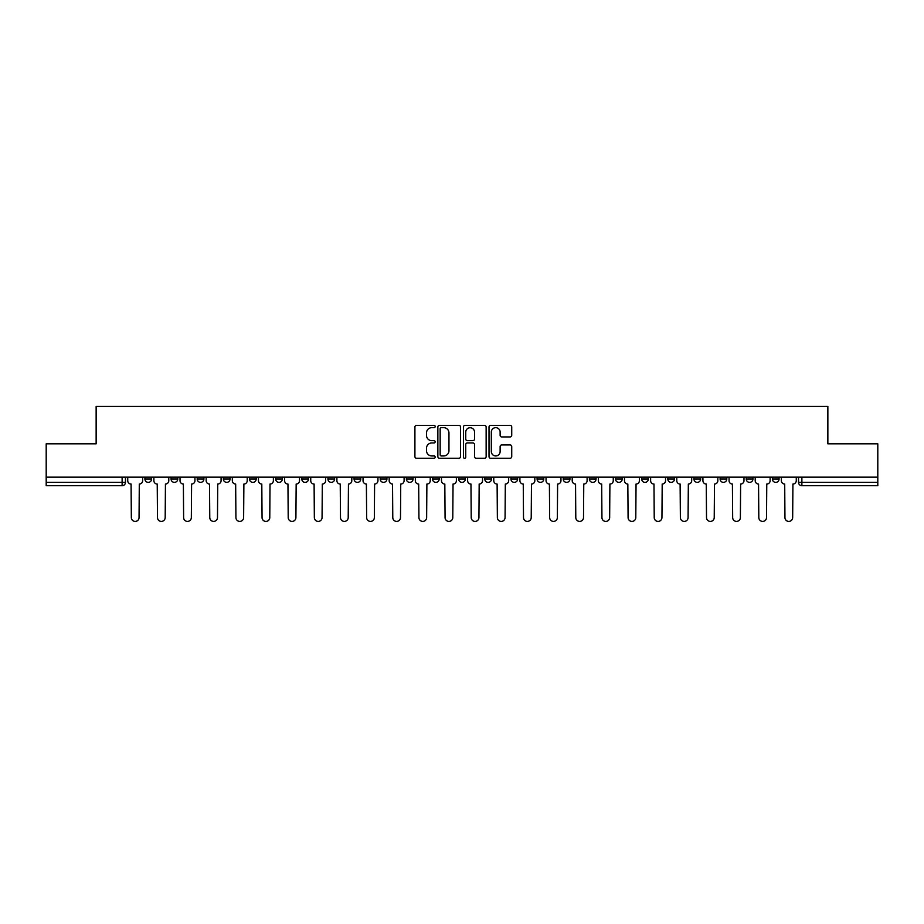 <?xml version="1.0" encoding="UTF-8"?>
<svg xmlns="http://www.w3.org/2000/svg" width="924" height="924" viewBox="0 0 924 924"><rect width="100%" height="100%" fill="white"/><g stroke="black" fill="none" stroke-linecap="round" stroke-linejoin="round"><path stroke-width="1.39" d="M435.181 426.507A1.155 1.155 0 0 0 434.037 425.352L416.551 425.352A1.64 1.64 0 0 0 414.911 427.003L414.911 456.606A1.64 1.64 0 0 0 416.551 458.258L434.037 458.258A1.155 1.155 0 0 0 435.181 457.103A1.155 1.155 0 0 0 434.037 455.948L431.774 455.948A5.267 5.267 0 0 1 426.507 450.693L426.507 448.221A5.267 5.267 0 0 1 431.774 442.954L434.037 442.954A1.155 1.155 0 0 0 435.181 441.811A1.155 1.155 0 0 0 434.037 440.656L431.774 440.656A5.267 5.267 0 0 1 426.507 435.389L426.507 432.917A5.267 5.267 0 0 1 431.774 427.662L434.037 427.662A1.155 1.155 0 0 0 435.181 426.507M772.383 477.165L772.383 479.013L779.082 479.013A3.349 3.349 0 0 1 775.733 482.363A3.349 3.349 0 0 1 772.383 479.013L772.383 477.165M693.947 479.013L693.947 477.165L693.947 479.013A3.349 3.349 0 0 0 697.297 482.363A3.349 3.349 0 0 1 693.947 479.013L700.658 479.013A3.349 3.349 0 0 1 697.297 482.363M667.809 479.013L667.809 477.165L667.809 479.013A3.349 3.349 0 0 0 671.159 482.363A3.349 3.349 0 0 1 667.809 479.013L674.508 479.013A3.349 3.349 0 0 1 671.159 482.363M589.373 477.165L589.373 479.013L596.072 479.013A3.349 3.349 0 0 1 592.723 482.363A3.349 3.349 0 0 1 589.373 479.013L589.373 477.165M563.224 477.165L563.224 479.013L569.935 479.013A3.349 3.349 0 0 1 566.574 482.363A3.349 3.349 0 0 1 563.224 479.013L563.224 477.165M406.364 477.165L406.364 479.013L413.063 479.013A3.349 3.349 0 0 1 409.713 482.363A3.349 3.349 0 0 1 406.364 479.013L406.364 477.165M380.214 477.165L380.214 479.013L386.913 479.013A3.349 3.349 0 0 1 383.564 482.363A3.349 3.349 0 0 1 380.214 479.013L380.214 477.165M249.492 479.013L249.492 477.165L249.492 479.013A3.349 3.349 0 0 0 252.841 482.363A3.349 3.349 0 0 1 249.492 479.013L256.191 479.013A3.349 3.349 0 0 1 252.841 482.363M223.342 477.165L223.342 479.013L230.053 479.013A3.349 3.349 0 0 1 226.703 482.363A3.349 3.349 0 0 1 223.342 479.013L223.342 477.165M197.205 477.165L197.205 479.013L203.904 479.013A3.349 3.349 0 0 1 200.554 482.363A3.349 3.349 0 0 1 197.205 479.013L197.205 477.165M171.055 479.013L171.055 477.165L171.055 479.013A3.349 3.349 0 0 0 174.405 482.363A3.349 3.349 0 0 1 171.055 479.013L177.766 479.013A3.349 3.349 0 0 1 174.405 482.363A3.349 3.349 0 0 0 177.766 479.013A3.349 3.349 0 0 1 174.405 482.363M144.918 479.013L144.918 477.165L144.918 479.013A3.349 3.349 0 0 0 148.267 482.363A3.349 3.349 0 0 1 144.918 479.013L151.617 479.013A3.349 3.349 0 0 1 148.267 482.363A3.349 3.349 0 0 0 151.617 479.013A3.349 3.349 0 0 1 148.267 482.363M510.071 436.948A1.64 1.64 0 0 0 511.723 435.308L511.723 427.003A1.64 1.64 0 0 0 510.071 425.352L490.667 425.352A1.64 1.64 0 0 0 489.015 427.003L489.015 456.606A1.64 1.64 0 0 0 490.667 458.258L510.071 458.258A1.64 1.64 0 0 0 511.723 456.606L511.723 446.581A1.64 1.64 0 0 0 510.071 444.929L501.767 444.929A1.64 1.64 0 0 0 500.127 446.581L500.127 451.547A4.401 4.401 0 0 1 495.726 455.948A4.401 4.401 0 0 1 491.325 451.547L491.325 432.062A4.401 4.401 0 0 1 495.726 427.662A4.401 4.401 0 0 1 500.127 432.062L500.127 435.308A1.64 1.64 0 0 0 501.767 436.948L510.071 436.948M46.2 477.165L46.2 443.82L96.142 443.82L96.142 406.445L827.858 406.445L827.858 443.82L877.8 443.82L877.8 477.165L46.2 477.165L46.2 482.363L125.468 482.363L125.468 477.165M460.556 427.003A1.64 1.64 0 0 0 458.916 425.352L439.501 425.352A1.64 1.64 0 0 0 437.861 427.003L437.861 456.606A1.64 1.64 0 0 0 439.501 458.258L458.916 458.258A1.64 1.64 0 0 0 460.556 456.606L460.556 427.003M465.084 425.352L484.499 425.352A1.64 1.64 0 0 1 486.139 427.003L486.139 456.606A1.64 1.64 0 0 1 484.499 458.258L476.183 458.258A1.64 1.64 0 0 1 474.543 456.606L474.543 444.606A1.64 1.64 0 0 0 472.903 442.954L467.382 442.954A1.64 1.64 0 0 0 465.742 444.606L465.742 457.103A1.155 1.155 0 0 1 464.587 458.258A1.155 1.155 0 0 1 463.444 457.103L463.444 427.003A1.64 1.64 0 0 1 465.084 425.352M798.532 477.165L798.532 482.363L877.8 482.363L877.8 485.712L801.882 485.712A3.349 3.349 0 0 1 798.532 482.363L798.532 477.165M877.8 477.165L877.8 482.363M122.118 477.165L122.118 485.712A3.349 3.349 0 0 0 125.468 482.363A3.349 3.349 0 0 1 122.118 485.712L46.2 485.712L46.2 482.363M779.082 477.165L779.082 479.013L779.082 477.165M752.944 477.165L752.944 479.013A3.349 3.349 0 0 1 749.595 482.363A3.349 3.349 0 0 1 746.234 479.013L752.944 479.013L752.944 477.165M746.234 477.165L746.234 479.013M726.795 477.165L726.795 479.013A3.349 3.349 0 0 1 723.446 482.363A3.349 3.349 0 0 1 720.096 479.013L726.795 479.013M720.096 477.165L720.096 479.013M700.658 477.165L700.658 479.013L700.658 477.165M674.508 477.165L674.508 479.013L674.508 477.165M648.359 477.165L648.359 479.013A3.349 3.349 0 0 1 645.01 482.363A3.349 3.349 0 0 1 641.66 479.013L648.359 479.013L648.359 477.165M641.66 477.165L641.66 479.013M622.222 477.165L622.222 479.013A3.349 3.349 0 0 1 618.872 482.363A3.349 3.349 0 0 1 615.511 479.013L622.222 479.013A3.349 3.349 0 0 1 618.872 482.363A3.349 3.349 0 0 0 622.222 479.013M615.511 477.165L615.511 479.013M596.072 477.165L596.072 479.013L596.072 477.165M569.935 477.165L569.935 479.013L569.935 477.165M543.786 477.165L543.786 479.013A3.349 3.349 0 0 1 540.436 482.363A3.349 3.349 0 0 1 537.087 479.013L543.786 479.013M537.087 477.165L537.087 479.013M517.636 477.165L517.636 479.013A3.349 3.349 0 0 1 514.287 482.363A3.349 3.349 0 0 1 510.937 479.013L517.636 479.013A3.349 3.349 0 0 1 514.287 482.363A3.349 3.349 0 0 0 517.636 479.013M510.937 477.165L510.937 479.013M491.499 477.165L491.499 479.013A3.349 3.349 0 0 1 488.149 482.363A3.349 3.349 0 0 1 484.788 479.013A3.349 3.349 0 0 0 488.149 482.363M484.788 477.165L484.788 479.013L491.499 479.013M465.349 477.165L465.349 479.013A3.349 3.349 0 0 1 462 482.363A3.349 3.349 0 0 1 458.651 479.013L465.349 479.013L465.349 477.165M458.651 477.165L458.651 479.013M439.212 477.165L439.212 479.013A3.349 3.349 0 0 1 435.851 482.363A3.349 3.349 0 0 1 432.501 479.013L439.212 479.013A3.349 3.349 0 0 1 435.851 482.363A3.349 3.349 0 0 0 439.212 479.013L439.212 477.165M432.501 477.165L432.501 479.013M413.063 477.165L413.063 479.013M386.913 477.165L386.913 479.013L386.913 477.165M360.776 477.165L360.776 479.013A3.349 3.349 0 0 1 357.426 482.363A3.349 3.349 0 0 1 354.065 479.013L360.776 479.013L360.776 477.165M354.065 477.165L354.065 479.013M334.627 477.165L334.627 479.013A3.349 3.349 0 0 1 331.277 482.363A3.349 3.349 0 0 1 327.928 479.013L334.627 479.013M327.928 477.165L327.928 479.013M308.489 477.165L308.489 479.013A3.349 3.349 0 0 1 305.128 482.363A3.349 3.349 0 0 1 301.778 479.013A3.349 3.349 0 0 0 305.128 482.363M301.778 477.165L301.778 479.013L308.489 479.013M282.34 477.165L282.34 479.013A3.349 3.349 0 0 1 278.99 482.363A3.349 3.349 0 0 1 275.641 479.013A3.349 3.349 0 0 0 278.99 482.363A3.349 3.349 0 0 0 282.34 479.013A3.349 3.349 0 0 1 278.99 482.363M275.641 477.165L275.641 479.013L282.34 479.013M256.191 477.165L256.191 479.013M230.053 477.165L230.053 479.013A3.349 3.349 0 0 1 226.703 482.363A3.349 3.349 0 0 0 230.053 479.013L230.053 477.165M203.904 477.165L203.904 479.013A3.349 3.349 0 0 1 200.554 482.363A3.349 3.349 0 0 0 203.904 479.013L203.904 477.165M177.766 477.165L177.766 479.013L177.766 477.165M151.617 477.165L151.617 479.013L151.617 477.165M441.314 427.662A1.155 1.155 0 0 0 440.159 428.805L440.159 454.804A1.155 1.155 0 0 0 441.314 455.948L443.693 455.948A5.267 5.267 0 0 0 448.96 450.693L448.96 432.917A5.267 5.267 0 0 0 443.693 427.662L441.314 427.662M474.543 432.143A4.401 4.401 0 0 0 470.143 427.743A4.401 4.401 0 0 0 465.742 432.143L465.742 439.004A1.64 1.64 0 0 0 467.382 440.656L472.903 440.656A1.64 1.64 0 0 0 474.543 439.004L474.543 432.143M127.731 480.688L127.731 477.165L127.731 480.688A3.349 3.349 48.4 0 0 131.081 484.037L131.335 517.556A3.858 3.858 48.4 0 0 135.193 521.413A3.858 3.858 48.4 0 0 139.05 517.556L139.293 484.037A3.349 3.349 48.4 0 0 142.654 480.688L142.654 477.165M131.081 484.037L131.335 517.556M139.05 517.556L139.293 484.037M153.881 480.688L153.881 477.165L153.881 480.688A3.349 3.349 48.4 0 0 157.23 484.037L157.484 517.556A3.858 3.858 48.4 0 0 161.342 521.413A3.858 3.858 48.4 0 0 165.188 517.556L165.442 484.037A3.349 3.349 48.4 0 0 168.792 480.688L168.792 477.165M180.018 480.688L180.018 477.165L180.018 480.688A3.349 3.349 48.4 0 0 183.379 484.037L183.622 517.556A3.858 3.858 48.4 0 0 187.48 521.413A3.858 3.858 48.4 0 0 191.337 517.556L191.591 484.037A3.349 3.349 48.4 0 0 194.941 480.688L194.941 477.165M157.23 484.037L157.484 517.556M165.188 517.556L165.442 484.037M183.379 484.037L183.622 517.556M191.337 517.556L191.591 484.037M206.168 480.688L206.168 477.165L206.168 480.688A3.349 3.349 48.4 0 0 209.517 484.037L209.771 517.556A3.858 3.858 48.4 0 0 213.629 521.413A3.858 3.858 48.4 0 0 217.487 517.556L217.729 484.037A3.349 3.349 48.4 0 0 221.079 480.688L221.079 477.165M232.317 480.688L232.317 477.165L232.317 480.688A3.349 3.349 48.4 0 0 235.666 484.037L235.92 517.556A3.858 3.858 48.4 0 0 239.766 521.413A3.858 3.858 48.4 0 0 243.624 517.556L243.878 484.037A3.349 3.349 48.4 0 0 247.228 480.688L247.228 477.165M258.454 480.688L258.454 477.165L258.454 480.688A3.349 3.349 48.4 0 0 261.804 484.037L262.058 517.556A3.858 3.858 48.4 0 0 265.916 521.413A3.858 3.858 48.4 0 0 269.773 517.556L270.016 484.037A3.349 3.349 48.4 0 0 273.377 480.688L273.377 477.165M209.517 484.037L209.771 517.556M217.487 517.556L217.729 484.037M235.666 484.037L235.92 517.556M243.624 517.556L243.878 484.037M261.804 484.037L262.058 517.556M269.773 517.556L270.016 484.037M284.604 480.688L284.604 477.165L284.604 480.688A3.349 3.349 48.4 0 0 287.953 484.037L288.207 517.556A3.858 3.858 48.4 0 0 292.065 521.413A3.858 3.858 48.4 0 0 295.911 517.556L296.165 484.037A3.349 3.349 48.4 0 0 299.515 480.688L299.515 477.165M310.741 480.688L310.741 477.165L310.741 480.688A3.349 3.349 48.4 0 0 314.102 484.037L314.345 517.556A3.858 3.858 48.4 0 0 318.202 521.413A3.858 3.858 48.4 0 0 322.06 517.556L322.314 484.037A3.349 3.349 48.4 0 0 325.664 480.688L325.664 477.165M336.89 480.688L336.89 477.165L336.89 480.688A3.349 3.349 48.4 0 0 340.24 484.037L340.494 517.556A3.858 3.858 48.4 0 0 344.352 521.413A3.858 3.858 48.4 0 0 348.209 517.556L348.452 484.037A3.349 3.349 48.4 0 0 351.801 480.688L351.801 477.165M363.04 480.688L363.04 477.165L363.04 480.688A3.349 3.349 48.4 0 0 366.389 484.037L366.643 517.556A3.858 3.858 48.4 0 0 370.489 521.413A3.858 3.858 48.4 0 0 374.347 517.556L374.601 484.037A3.349 3.349 48.4 0 0 377.951 480.688L377.951 477.165M389.177 480.688L389.177 477.165L389.177 480.688A3.349 3.349 48.4 0 0 392.527 484.037L392.781 517.556A3.858 3.858 48.4 0 0 396.639 521.413A3.858 3.858 48.4 0 0 400.496 517.556L400.739 484.037A3.349 3.349 48.4 0 0 404.1 480.688L404.1 477.165M415.326 480.688L415.326 477.165L415.326 480.688A3.349 3.349 48.4 0 0 418.676 484.037L418.93 517.556A3.858 3.858 48.4 0 0 422.788 521.413A3.858 3.858 48.4 0 0 426.634 517.556L426.888 484.037A3.349 3.349 48.4 0 0 430.238 480.688L430.238 477.165M441.464 480.688L441.464 477.165L441.464 480.688A3.349 3.349 48.4 0 0 444.825 484.037L445.068 517.556A3.858 3.858 48.4 0 0 448.925 521.413A3.858 3.858 48.4 0 0 452.783 517.556L453.037 484.037A3.349 3.349 48.4 0 0 456.387 480.688L456.387 477.165M467.613 480.688L467.613 477.165L467.613 480.688A3.349 3.349 48.4 0 0 470.963 484.037L471.217 517.556A3.858 3.858 48.4 0 0 475.075 521.413A3.858 3.858 48.4 0 0 478.932 517.556L479.175 484.037A3.349 3.349 48.4 0 0 482.536 480.688L482.536 477.165M493.762 480.688L493.762 477.165L493.762 480.688A3.349 3.349 48.4 0 0 497.112 484.037L497.366 517.556A3.858 3.858 48.4 0 0 501.212 521.413A3.858 3.858 48.4 0 0 505.07 517.556L505.324 484.037A3.349 3.349 48.4 0 0 508.674 480.688L508.674 477.165M519.9 480.688L519.9 477.165L519.9 480.688A3.349 3.349 48.4 0 0 523.261 484.037L523.504 517.556A3.858 3.858 48.4 0 0 527.361 521.413A3.858 3.858 48.4 0 0 531.219 517.556L531.473 484.037A3.349 3.349 48.4 0 0 534.823 480.688L534.823 477.165M546.049 480.688L546.049 477.165L546.049 480.688A3.349 3.349 48.4 0 0 549.399 484.037L549.653 517.556A3.858 3.858 48.4 0 0 553.511 521.413A3.858 3.858 48.4 0 0 557.357 517.556L557.611 484.037A3.349 3.349 48.4 0 0 560.96 480.688L560.96 477.165M572.199 480.688L572.199 477.165L572.199 480.688A3.349 3.349 48.4 0 0 575.548 484.037L575.791 517.556A3.858 3.858 48.4 0 0 579.648 521.413A3.858 3.858 48.4 0 0 583.506 517.556L583.76 484.037A3.349 3.349 48.4 0 0 587.11 480.688L587.11 477.165M598.336 480.688L598.336 477.165L598.336 480.688A3.349 3.349 48.4 0 0 601.686 484.037L601.94 517.556A3.858 3.858 48.4 0 0 605.798 521.413A3.858 3.858 48.4 0 0 609.655 517.556L609.898 484.037A3.349 3.349 48.4 0 0 613.259 480.688L613.259 477.165M624.485 480.688L624.485 477.165L624.485 480.688A3.349 3.349 48.4 0 0 627.835 484.037L628.089 517.556A3.858 3.858 48.4 0 0 631.935 521.413A3.858 3.858 48.4 0 0 635.793 517.556L636.047 484.037A3.349 3.349 48.4 0 0 639.396 480.688L639.396 477.165M650.623 480.688L650.623 477.165L650.623 480.688A3.349 3.349 48.4 0 0 653.984 484.037L654.227 517.556A3.858 3.858 48.4 0 0 658.084 521.413A3.858 3.858 48.4 0 0 661.942 517.556L662.196 484.037A3.349 3.349 48.4 0 0 665.546 480.688L665.546 477.165M676.772 480.688L676.772 477.165L676.772 480.688A3.349 3.349 48.4 0 0 680.122 484.037L680.376 517.556A3.858 3.858 48.4 0 0 684.234 521.413A3.858 3.858 48.4 0 0 688.08 517.556L688.334 484.037A3.349 3.349 48.4 0 0 691.683 480.688L691.683 477.165M295.911 517.556L296.165 484.037M287.953 484.037L288.207 517.556M322.06 517.556L322.314 484.037M314.102 484.037L314.345 517.556M348.209 517.556L348.452 484.037M340.24 484.037L340.494 517.556M374.347 517.556L374.601 484.037M366.389 484.037L366.643 517.556M400.496 517.556L400.739 484.037M392.527 484.037L392.781 517.556M426.634 517.556L426.888 484.037M418.676 484.037L418.93 517.556M452.783 517.556L453.037 484.037M444.825 484.037L445.068 517.556M478.932 517.556L479.175 484.037M470.963 484.037L471.217 517.556M505.07 517.556L505.324 484.037M497.112 484.037L497.366 517.556M531.219 517.556L531.473 484.037M523.261 484.037L523.504 517.556M557.357 517.556L557.611 484.037M549.399 484.037L549.653 517.556M583.506 517.556L583.76 484.037M575.548 484.037L575.791 517.556M609.655 517.556L609.898 484.037M601.686 484.037L601.94 517.556M635.793 517.556L636.047 484.037M627.835 484.037L628.089 517.556M661.942 517.556L662.196 484.037M653.984 484.037L654.227 517.556M688.08 517.556L688.334 484.037M680.122 484.037L680.376 517.556M702.921 480.688L702.921 477.165L702.921 480.688A3.349 3.349 48.4 0 0 706.271 484.037L706.514 517.556A3.858 3.858 48.4 0 0 710.371 521.413A3.858 3.858 48.4 0 0 714.229 517.556L714.483 484.037A3.349 3.349 48.4 0 0 717.832 480.688L717.832 477.165M729.059 480.688L729.059 477.165L729.059 480.688A3.349 3.349 48.4 0 0 732.409 484.037L732.663 517.556A3.858 3.858 48.4 0 0 736.52 521.413A3.858 3.858 48.4 0 0 740.378 517.556L740.621 484.037A3.349 3.349 48.4 0 0 743.982 480.688L743.982 477.165M755.208 480.688L755.208 477.165L755.208 480.688A3.349 3.349 48.4 0 0 758.558 484.037L758.812 517.556A3.858 3.858 48.4 0 0 762.658 521.413A3.858 3.858 48.4 0 0 766.516 517.556L766.77 484.037A3.349 3.349 48.4 0 0 770.119 480.688L770.119 477.165M781.346 480.688L781.346 477.165L781.346 480.688A3.349 3.349 48.4 0 0 784.707 484.037L784.95 517.556A3.858 3.858 48.4 0 0 788.807 521.413A3.858 3.858 48.4 0 0 792.665 517.556L792.919 484.037A3.349 3.349 48.4 0 0 796.269 480.688L796.269 477.165M706.271 484.037L706.514 517.556M714.229 517.556L714.483 484.037M732.409 484.037L732.663 517.556M740.378 517.556L740.621 484.037M758.558 484.037L758.812 517.556M766.516 517.556L766.77 484.037M784.707 484.037L784.95 517.556M792.665 517.556L792.919 484.037M801.882 477.165L801.882 485.712"/></g></svg>
